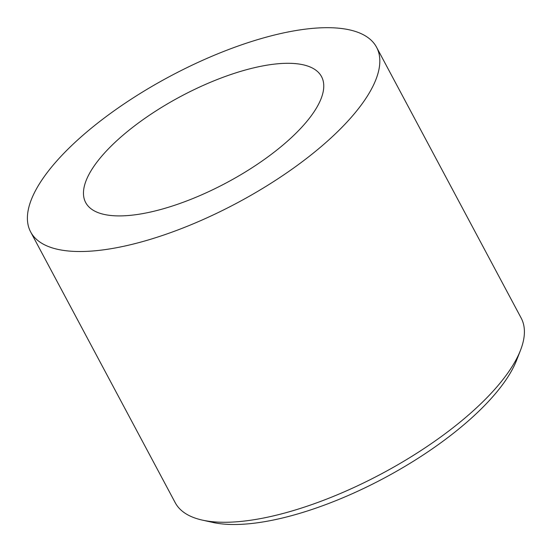 <?xml version="1.0" encoding="UTF-8"?>
<svg xmlns="http://www.w3.org/2000/svg" width="552" height="552" viewBox="0 0 552 552"><rect width="100%" height="100%" fill="white"/><g stroke="black" fill="none" stroke-linecap="round" stroke-linejoin="round"><path stroke-width="0.83" d="M520.508 350.251L516.582 360.304A187.156 68.407 151.9 0 1 508.054 376.685A187.156 68.407 151.9 0 1 369.916 485.422A187.156 68.407 151.9 0 1 212.906 522.447L202.377 520.115A196.07 71.663 -28.1 0 0 366.859 481.33A196.07 71.663 -28.1 0 0 511.573 367.418A196.07 71.663 -28.1 0 0 520.508 350.251A196.07 71.663 -28.1 0 0 521.143 318.007L376.574 47.251A196.07 71.663 -28.1 0 0 220.434 52.737A196.07 71.663 -28.1 0 0 40.227 182.546A196.07 71.663 -28.1 0 0 30.657 231.95A196.07 71.663 -28.1 0 0 186.79 226.472A196.07 71.663 -28.1 0 0 367.004 96.655A196.07 71.663 -28.1 0 0 376.574 47.251M30.657 231.95L175.225 502.713A196.07 71.663 -28.1 0 0 202.377 520.115M315.019 110.324A133.688 48.859 -28.1 0 0 321.54 76.638A133.688 48.859 -28.1 0 0 215.087 80.371A133.688 48.859 -28.1 0 0 92.212 168.884A133.688 48.859 -28.1 0 0 85.684 202.57A133.688 48.859 -28.1 0 0 192.144 198.83A133.688 48.859 -28.1 0 0 315.019 110.324"/></g></svg>
